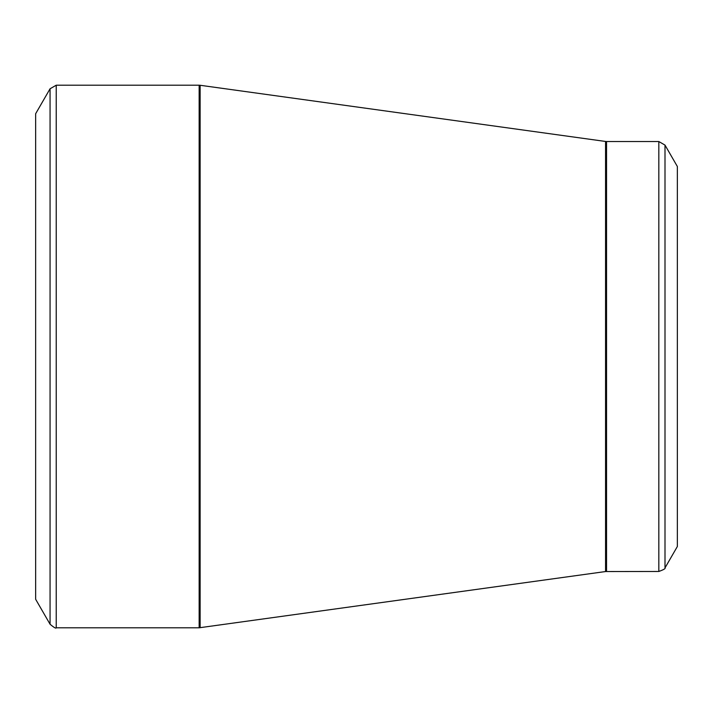 <?xml version="1.0" encoding="UTF-8"?>
<svg xmlns="http://www.w3.org/2000/svg" width="713" height="713" viewBox="0 0 713 713"><rect width="100%" height="100%" fill="white"/><g stroke="black" fill="none" stroke-linecap="round" stroke-linejoin="round"><path stroke-width="1.07" d="M50.062 624.231L35.65 599.276L35.65 113.723L50.062 88.768L56.229 85.203L56.229 627.796C56.077 628.741 54.019 627.556 50.062 624.231L50.062 88.768M658.83 571.47L658.83 141.531L664.997 145.096L677.35 166.486L677.35 546.514L664.997 567.904C665.746 568.511 663.687 569.705 658.83 571.47L605.56 571.541L199.15 627.796L199.15 85.203L56.229 85.203M199.15 85.203L200.13 85.275L200.13 627.725M605.56 571.541L605.56 141.459L200.13 85.275M658.83 141.531L606.54 141.531L606.54 571.47M664.997 145.096L664.997 567.904M199.15 627.796L56.229 627.796M606.54 141.531L605.56 141.459"/></g></svg>
